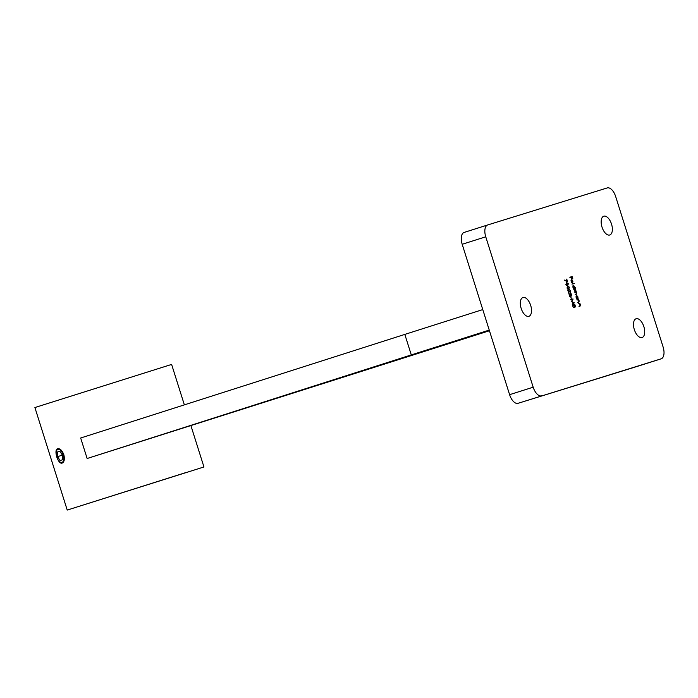 <?xml version="1.0" encoding="UTF-8"?>
<svg xmlns="http://www.w3.org/2000/svg" width="698" height="698" viewBox="0 0 698 698"><rect width="100%" height="100%" fill="white"/><g stroke="black" fill="none" stroke-linecap="round" stroke-linejoin="round"><path stroke-width="1.05" d="M570.746 299.547L573.102 299.023L571.828 301.536L574.314 302.871L572.212 304.18L573.599 302.836L571.4 301.623L572.543 299.468L570.746 299.547M571.444 294.373L570.449 293.081L571.679 294.32L571.435 295.9L569.35 294.294L569.777 296.476L568.809 293.404L571.287 295.498L571.679 294.32M567.038 287.977L567.762 286.093L569.446 287.227L568.73 289.164L567.038 287.977L568.608 288.754L569.446 287.227M566.575 279.139L567.683 281.852L564.586 280.203L567.238 281.242L566.811 279.069M576.958 299.913L578.633 299.398L579.192 301.047L578.729 302.548L577.743 302.409L578.895 301.998L578.956 301.039L578.162 300.053L576.958 299.913L578.633 299.398M573.765 289.766L575.431 289.251L576.67 293.047L576.225 294.416L575.187 294.294L576.112 294.006L576.435 293.047L574.471 292.026L575.728 290.778L573.765 289.766L575.431 289.251M571.985 284.147L574.341 283.414M569.812 277.246L572.107 276.539L572.796 278.738L571.994 277.019L571.296 277.237L571.863 279.034L571.06 277.307L569.812 277.246L572.107 276.539M636.14 318.733A9.859 4.991 -107.6 0 1 643.861 326.638A9.859 4.991 -107.6 0 1 642.081 337.527A9.859 4.991 -107.6 0 1 634.342 329.639A9.859 4.991 -107.6 0 1 636.122 318.742A9.859 4.991 -107.6 0 1 636.14 318.733M603.805 216.197A9.859 4.991 -107.6 0 1 611.527 224.102A9.859 4.991 -107.6 0 1 609.747 234.99A9.859 4.991 -107.6 0 1 602.016 227.103A9.859 4.991 -107.6 0 1 603.787 216.206A9.859 4.991 -107.6 0 1 603.805 216.197M522.959 297.505A9.859 4.991 -107.6 0 1 530.681 305.41A9.859 4.991 -107.6 0 1 528.901 316.299A9.859 4.991 -107.6 0 1 521.17 308.411A9.859 4.991 -107.6 0 1 522.942 297.514A9.859 4.991 -107.6 0 1 522.959 297.505M637.606 366.293A10.749 5.444 -107.6 0 1 637.579 366.293A10.749 5.444 -107.6 0 1 637.562 366.302L661.137 358.824A10.749 5.444 72.4 0 0 661.154 358.816L518.029 403.313A10.749 5.444 -107.6 0 1 509.601 394.675L462.189 244.283A10.749 5.444 -107.6 0 1 464.135 232.425A10.749 5.444 -107.6 0 1 464.153 232.425L487.684 224.957M637.579 366.293L661.154 358.816A10.749 5.444 72.4 0 0 663.1 346.958L615.68 196.574A10.749 5.444 72.4 0 0 607.251 187.928L487.719 224.948A10.749 5.444 72.4 0 0 487.701 224.948A10.749 5.444 72.4 0 0 485.756 236.805L462.189 244.283M509.601 394.675L533.176 387.198L485.756 236.805M533.176 387.198A10.749 5.444 72.4 0 0 541.604 395.836M571.374 281.591L572.124 283.083L571.182 281.704L571.522 279.776L572.203 279.977L572.918 281.172L572.543 283.144L571.61 280.186L571.173 281.652M575.693 287.707L573.468 288.841L572.884 287.096L573.215 285.107L574.62 286.573L574.69 288.021L575.693 287.707L575.527 288.204M578.214 298.063L576.67 298.988L576.086 297.243L576.408 295.245L577.822 296.711L578.049 298.561M578.162 303.743L579.837 303.22L580.396 304.878L579.933 306.37L579.078 306.64L580.108 305.82L580.169 304.869L579.366 303.883L578.162 303.743L579.837 303.22M565.938 284.496L566.671 282.611L568.346 283.754L567.64 285.683L565.938 284.496M570.345 290.892L569.359 289.609L570.589 290.848L570.336 292.418L568.259 290.822L568.687 292.994L567.718 289.923L570.187 292.017L570.345 290.892M570.676 296.641L571.217 298.378L570.912 296.571M572.508 305.113L574.794 304.398L575.597 306.954L574.69 304.878L573.983 305.096L574.663 307.242L573.747 305.174L572.866 305.445L573.311 307.661L572.508 305.113L574.794 304.398M637.562 366.302L518.029 403.313M482.772 309.589L404.823 334.403L411.288 354.907L87.137 458.507L489.446 330.756M404.823 334.403L80.671 438.004L87.137 458.507M489.237 330.093L411.288 354.907M67.226 510.072L203.947 466.962L67.226 510.072L34.9 407.536L171.612 364.426L184.359 404.857M63.823 454.651C64.879 459.127 64.338 461.928 62.201 463.071C58.126 464.833 53.345 449.582 57.707 448.709C60.089 448.413 62.131 450.393 63.823 454.651M185.825 472.581L77.312 506.888L185.825 472.581M571.653 282.664L572.107 282.69M571.226 279.863L572.203 279.977M571.627 280.238L572.622 282.681L572.918 281.172M572.718 282.699L572.247 283.24M571.034 280.596L571.61 280.186M572.726 281.259L571.828 280.168M573.067 285.177L573.791 285.63M574.393 288.108L575.396 287.803M573.477 288.195L574.175 288.178L574.419 286.642L573.337 285.508L573.093 287.044L574.175 288.178M573.337 285.508L572.735 285.997M575.143 289.347L575.361 290.228M575.658 290.883L575.876 291.965M576.374 293.143L575.929 294.512M575.187 294.294L575.833 294.094M574.471 292.034L575.03 291.86M576.269 295.315L576.993 295.778M576.67 298.334L577.377 298.325L577.621 296.781L576.539 295.655L576.295 297.191L577.377 298.325M576.539 295.655L575.929 296.144M578.337 299.486L578.293 300.096M578.895 301.143L578.433 302.644M577.743 302.409L578.537 302.164M580.099 304.965L579.637 306.466M578.956 306.23L579.741 305.986M564.586 280.072L567.238 281.242M566.375 282.707L568.059 283.842L567.343 285.779M568.12 283.833L566.479 283.118L565.886 284.531L566.584 285.377L567.509 285.281L568.346 283.754M566.584 285.377L567.509 285.281M565.947 284.514L566.881 285.281M566.506 283.109L566.183 284.435M567.465 286.18L569.149 287.323L568.434 289.26M569.219 287.314L567.579 286.599L566.985 288.012L567.683 288.859L568.608 288.754M567.893 286.494L567.273 287.916M569.394 289.722L569.9 290.15M570.292 290.935L570.039 292.514M570.187 292.017L569.219 291.38M570.493 293.195L570.999 293.622M571.392 294.416L571.139 295.996M570.022 294.957L571.287 295.498M570.65 299.215L573.102 299.023M572.822 299.18L571.828 301.536M571.531 301.632L574.297 302.81M574.018 302.967L572.186 304.11M60.08 460.549L62.515 459.773L62.384 455.105L59.819 451.222L57.393 452.007L57.524 456.666L60.08 460.549M61.703 451.746A6.806 3.359 -107.4 0 0 56.451 451.109A6.806 3.359 -107.4 0 0 59.81 461.806A6.806 3.359 -107.4 0 0 63.631 459.973A6.806 3.359 -107.4 0 0 61.703 451.746M62.384 455.14L57.524 456.666M59.836 451.24L57.393 452.007M190.955 425.771L203.947 466.962M464.135 232.425L487.701 224.948"/></g></svg>
